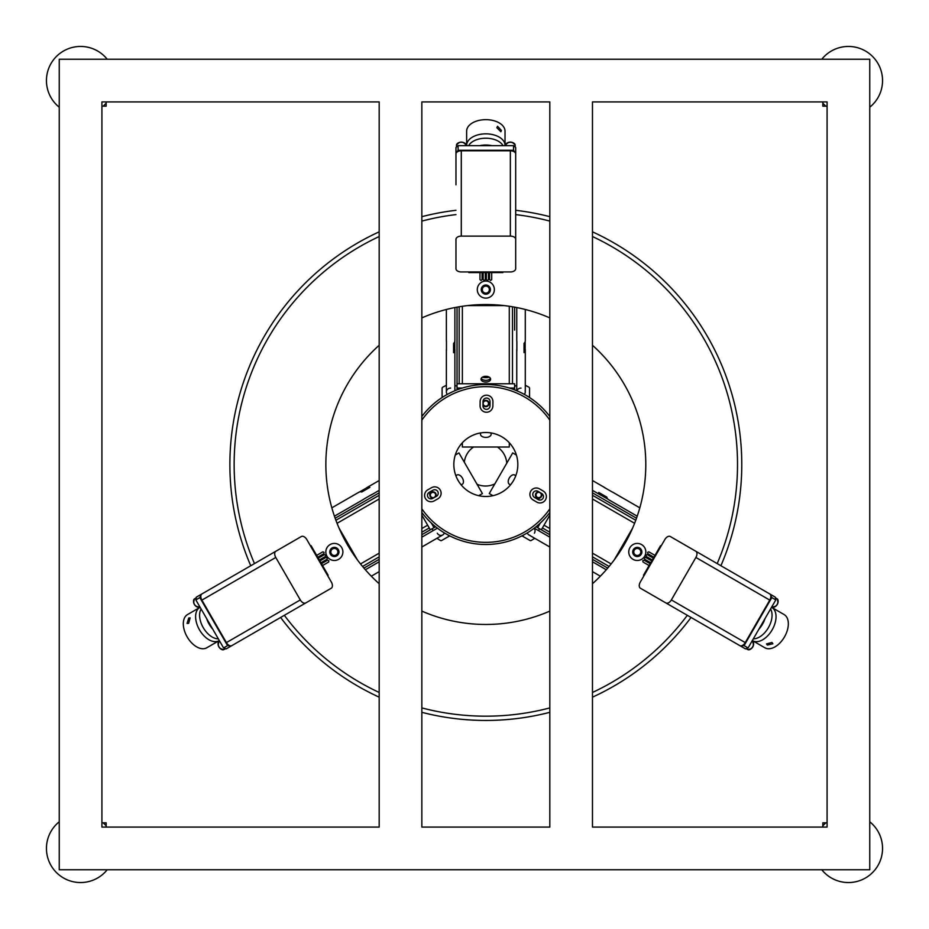 <?xml version="1.0" encoding="UTF-8"?>
<svg xmlns="http://www.w3.org/2000/svg" width="929" height="929" viewBox="0 0 929 929"><rect width="100%" height="100%" fill="white"/><g stroke="black" fill="none" stroke-linecap="round" stroke-linejoin="round"><path stroke-width="1.39" d="M107.218 869.753A34.129 34.129 0 0 1 46.45 848.421A34.129 34.129 0 0 1 59.247 821.782M103.154 822.827A34.129 34.129 0 0 1 106.173 825.846M59.247 107.218A34.129 34.129 0 0 1 69.269 48.378A34.129 34.129 0 0 1 107.218 59.247M822.827 825.846A34.129 34.129 0 0 1 825.846 822.827M869.753 821.782A34.129 34.129 0 0 1 859.731 880.622A34.129 34.129 0 0 1 821.782 869.753M821.782 59.247A34.129 34.129 0 0 1 882.55 80.579A34.129 34.129 0 0 1 869.753 107.218M421.847 827.089L549.817 827.089L549.817 101.911L421.847 101.911L421.847 827.089M101.911 827.089L379.183 827.089L379.183 101.911L101.911 101.911L101.911 827.089L106.173 827.089L106.173 822.827L101.911 822.827M827.089 822.827L822.827 822.827L822.827 827.089L827.089 827.089L827.089 101.911L822.827 101.911L822.827 106.173L827.089 106.173M101.911 106.173L106.173 106.173L106.173 101.911L101.911 101.911M59.247 59.247L59.247 869.753L869.753 869.753L869.753 59.247L59.247 59.247M827.089 101.911L592.47 101.911L592.47 827.089L827.089 827.089M825.846 106.173A34.129 34.129 0 0 1 822.827 103.154M106.173 103.154A34.129 34.129 0 0 1 103.154 106.173M490.094 289.604A4.262 4.262 0 0 0 485.832 285.331A4.262 4.262 0 0 0 481.559 289.604A4.262 4.262 0 0 0 485.832 293.866A4.262 4.262 0 0 0 490.094 289.604M489.351 289.604A3.519 3.519 0 0 0 485.832 286.086A3.519 3.519 0 0 0 482.314 289.604A3.519 3.519 0 0 0 485.832 293.123A3.519 3.519 0 0 0 489.351 289.604M504.273 305.595L467.392 305.595M483.161 272.58L483.161 279.617L484.23 280.477L485.298 279.617L485.298 272.58M489.56 272.58L489.56 279.617L490.628 280.477L491.696 279.617L491.696 272.58M486.366 272.58L486.366 279.617L487.423 280.477L488.491 279.617L488.491 272.58M479.968 272.58L479.968 279.617L481.025 280.477L482.093 279.617L482.093 272.58M455.965 183.431L455.965 153.993A5.33 3.205 0 0 1 461.295 150.788L510.358 150.788L510.358 236.105A5.33 3.205 0 0 1 515.688 239.31L515.688 268.736A5.33 3.205 0 0 1 510.358 271.942L461.295 271.942A5.33 3.205 0 0 1 455.965 268.736L455.965 239.31A5.33 3.205 0 0 1 461.295 236.105L510.358 236.105M513.551 145.667L458.102 145.667L458.102 150.277L513.551 150.277L513.551 145.667L515.688 147.467L515.688 239.31M515.688 153.993A5.33 3.205 180 0 0 510.358 150.788M502.891 271.942L502.891 272.58L468.762 272.58L468.762 271.942M515.049 152.472L514.202 151.172L512.889 151.172M458.763 151.172L456.603 151.682L456.603 152.472M455.965 184.836L455.965 147.467L458.102 145.667M515.688 151.555L515.049 151.682M514.202 151.172L513.551 150.277M458.102 150.277L457.463 151.172M456.603 151.682L455.965 151.555M496.852 127.714L500.882 131.744L501.405 130.408L497.549 126.274L496.852 127.714M466.637 145.667A19.195 11.52 0 0 1 466.637 145.365A19.195 11.52 0 0 1 472.164 137.271A19.195 11.52 0 0 1 493.113 134.705A19.195 11.52 0 0 1 505.028 145.365A19.195 11.52 0 0 1 505.016 145.667M466.637 145.365L466.637 131.175A19.195 11.52 0 0 1 472.164 123.081A19.195 11.52 0 0 1 493.113 120.515A19.195 11.52 0 0 1 505.028 131.175L505.028 145.365M468.611 145.667A18.127 10.881 0 0 1 485.832 138.212A18.127 10.881 0 0 1 503.042 145.667M479.701 145.667A18.127 10.881 0 0 1 485.832 145.029A18.127 10.881 0 0 1 491.952 145.667M514.62 307.139L514.62 330.085M505.562 145.667L505.562 145.145A4.796 2.88 180 0 1 510.358 142.265A4.796 2.88 180 0 1 515.154 145.145C511.96 141.069 508.755 141.069 505.562 145.145M515.154 146.712L515.154 145.145M456.499 146.712L456.499 145.145A4.796 2.88 180 0 1 461.295 142.265A4.796 2.88 180 0 1 466.103 145.145C462.897 141.069 459.704 141.069 456.499 145.145M490.675 432.879A5.33 3.205 0 0 1 491.162 434.215A5.33 3.205 0 0 1 485.832 437.408A5.33 3.205 0 0 1 480.502 434.215A5.33 3.205 0 0 1 480.99 432.879M489.316 377.209A9.069 5.435 0 0 1 482.337 377.209M490.407 378.335A4.796 2.88 0 0 1 485.832 380.356A4.796 2.88 0 0 1 481.245 378.335M490.628 379.183A4.796 2.88 0 0 1 485.832 382.063A4.796 2.88 0 0 1 481.025 379.183A4.796 2.88 0 0 1 485.832 376.303A4.796 2.88 0 0 1 490.628 379.183M457.033 389.878L457.033 307.139M462.363 306.256L462.363 383.77M462.363 442.75L462.363 447.012L509.289 447.012L509.289 442.75M509.289 383.77L509.289 306.256M457.033 383.77L514.62 383.77L514.62 388.032L509.289 388.032M483.161 405.276L485.832 406.693L488.491 405.276M483.335 401.502C484.996 400.562 486.657 400.562 488.329 401.502M482.975 404.939A3.205 3.205 0 0 0 489.026 403.5A3.205 3.205 0 0 0 483.01 401.99M488.491 403.5A2.671 2.671 0 0 0 485.832 400.829A2.671 2.671 0 0 0 483.161 403.5A2.671 2.671 0 0 0 485.832 406.17A2.671 2.671 0 0 0 488.491 403.5M514.62 389.878L514.62 388.032M421.847 707.91A251.678 251.678 0 0 0 549.817 707.91M592.47 692.477A251.678 251.678 0 0 0 687.321 615.312M717.188 563.589A251.678 251.678 0 0 0 592.47 236.523M549.817 221.09A251.678 251.678 0 0 0 515.688 214.599M515.688 210.302A255.951 255.951 0 0 1 549.817 216.678M592.47 231.832A255.951 255.951 0 0 1 720.904 565.738M691.048 617.46A255.951 255.951 0 0 1 592.47 697.168M549.817 712.322A255.951 255.951 0 0 1 421.847 712.322M485.832 281.069A8.535 8.535 0 0 0 477.297 289.604A8.535 8.535 0 0 0 485.832 298.128A8.535 8.535 0 0 0 494.356 289.604A8.535 8.535 0 0 0 485.832 281.069M334.359 543.419A8.535 8.535 0 0 0 325.835 551.954A8.535 8.535 0 0 0 334.359 560.477A8.535 8.535 0 0 0 342.894 551.954A8.535 8.535 0 0 0 334.359 543.419M637.294 543.419A8.535 8.535 0 0 0 628.759 551.954A8.535 8.535 0 0 0 637.294 560.477A8.535 8.535 0 0 0 645.829 551.954A8.535 8.535 0 0 0 637.294 543.419M549.817 317.892A159.974 159.974 0 0 0 421.847 317.892M379.183 345.263A159.974 159.974 0 0 0 379.183 583.737M421.847 611.108A159.974 159.974 0 0 0 549.817 611.108M637.294 547.367A4.587 4.587 0 0 0 632.707 551.954A4.587 4.587 0 0 0 637.294 556.541A4.587 4.587 0 0 0 641.881 551.954A4.587 4.587 0 0 0 637.294 547.367M334.359 547.367A4.587 4.587 0 0 0 329.772 551.954A4.587 4.587 0 0 0 334.359 556.541A4.587 4.587 0 0 0 338.946 551.954A4.587 4.587 0 0 0 334.359 547.367M485.832 285.017A4.587 4.587 0 0 0 481.245 289.604A4.587 4.587 0 0 0 485.832 294.191A4.587 4.587 0 0 0 490.419 289.604A4.587 4.587 0 0 0 485.832 285.017M455.965 214.599A251.678 251.678 0 0 0 421.847 221.09M379.183 236.523A251.678 251.678 0 0 0 254.476 563.589M284.332 615.312A251.678 251.678 0 0 0 379.183 692.477M592.47 583.737A159.974 159.974 0 0 0 592.47 345.263M379.183 697.168A255.951 255.951 0 0 1 280.616 617.46M250.749 565.738A255.951 255.951 0 0 1 379.183 231.832M421.847 216.678A255.951 255.951 0 0 1 455.965 210.302M549.817 515.13L541.352 529.797L537.647 527.672L540.318 523.05M538.46 491.813L535.882 493.404L535.789 496.423M541.642 493.833C543.442 492.567 538.959 500.348 539.145 498.165M538.832 491.801A3.205 3.205 0 0 0 537.055 497.77A3.205 3.205 0 0 0 541.375 493.311M537.322 497.305A2.671 2.671 0 0 0 540.968 496.33A2.671 2.671 0 0 0 539.993 492.695A2.671 2.671 0 0 0 536.347 493.671A2.671 2.671 0 0 0 537.322 497.305M536.056 526.743L537.647 527.672M435.596 526.743L430.313 529.797L421.847 515.13M435.864 496.423L435.771 493.404L433.204 491.813M432.519 498.165C432.717 500.359 428.211 492.591 430.022 493.833M435.678 496.748A3.205 3.205 0 0 0 431.404 492.231A3.205 3.205 0 0 0 433.111 498.199M431.671 492.695A2.671 2.671 0 0 0 430.696 496.33A2.671 2.671 0 0 0 434.331 497.305A2.671 2.671 0 0 0 435.306 493.671A2.671 2.671 0 0 0 431.671 492.695M635.157 555.647A4.262 4.262 0 0 0 640.987 554.079A4.262 4.262 0 0 0 639.431 548.249A4.262 4.262 0 0 0 633.601 549.817A4.262 4.262 0 0 0 635.157 555.647M635.541 554.996A3.519 3.519 0 0 0 640.348 553.707A3.519 3.519 0 0 0 639.059 548.9A3.519 3.519 0 0 0 634.252 550.189A3.519 3.519 0 0 0 635.541 554.996M614.22 559.92L632.661 527.986M332.234 548.249A4.262 4.262 0 0 0 330.666 554.079A4.262 4.262 0 0 0 336.495 555.647A4.262 4.262 0 0 0 338.051 549.817A4.262 4.262 0 0 0 332.234 548.249M332.605 548.9A3.519 3.519 0 0 0 331.316 553.707A3.519 3.519 0 0 0 336.124 554.996A3.519 3.519 0 0 0 337.413 550.189A3.519 3.519 0 0 0 332.605 548.9M338.992 527.986L357.433 559.92M653.366 558.155L647.269 554.636L646.003 555.124L646.212 556.483L652.297 560.001M650.172 563.694L644.076 560.175L642.798 560.675L643.007 562.022L649.104 565.54M651.775 560.919L645.678 557.4L644.401 557.899L644.61 559.246L650.706 562.765M654.968 555.379L648.872 551.861L647.606 552.36L647.803 553.707L653.9 557.226M695.786 551.234L769.665 593.898A5.33 3.205 120 0 1 769.769 600.111L745.244 642.601L671.353 599.937A5.33 3.205 120 0 1 665.919 602.956L640.429 588.243A5.33 3.205 120 0 1 640.325 582.018L664.85 539.54A5.33 3.205 120 0 1 670.297 536.521L695.786 551.234A5.33 3.205 120 0 1 695.891 557.458L671.353 599.937M744.175 579.173L670.297 536.521M748.077 647.931L775.808 599.902L771.813 597.602L744.083 645.62L748.077 647.931L745.464 648.883L665.919 602.956M739.809 645.62A5.33 3.205 -60 0 0 745.244 642.601M644.064 575.562L643.507 575.237L660.565 545.683L661.123 545.997M741.447 645.818L742.12 646.212L743.641 644.598M770.71 597.73L771.349 595.605L770.664 595.21M742.956 578.477L775.32 597.161L775.808 599.902M741.911 646.828L742.12 646.212M742.991 645.725L744.083 645.62M771.813 597.602L771.36 596.592M771.987 642.438L766.483 643.913L767.377 645.04L772.882 643.774L771.987 642.438M771.534 607.299A19.195 11.52 120 0 1 771.802 607.438A19.195 11.52 120 0 1 776.04 616.287A19.195 11.52 120 0 1 767.795 635.703A19.195 11.52 120 0 1 752.606 640.696A19.195 11.52 120 0 1 752.351 640.534M771.802 607.438L784.099 614.545A19.195 11.52 120 0 1 788.338 623.382A19.195 11.52 120 0 1 780.081 642.81A19.195 11.52 120 0 1 764.904 647.792L752.606 640.696M770.547 609.006A18.127 10.881 120 0 1 768.411 627.644A18.127 10.881 120 0 1 753.338 638.827M765.008 618.609A18.127 10.881 120 0 1 762.5 624.23A18.127 10.881 120 0 1 758.877 629.223M752.072 640.998L752.536 641.265A4.796 2.88 -60 0 1 752.629 646.863A4.796 2.88 -60 0 1 747.74 649.58C752.862 648.837 754.464 646.073 752.536 641.265M746.37 648.79L747.74 649.58M775.703 597.997L777.062 598.787A4.796 2.88 -60 0 1 777.167 604.373A4.796 2.88 -60 0 1 772.266 607.09C777.387 606.358 778.99 603.583 777.062 598.787M510.799 484.508A5.33 3.205 120 0 1 509.394 484.264A5.33 3.205 120 0 1 509.289 478.04A5.33 3.205 120 0 1 514.724 475.021A5.33 3.205 120 0 1 515.641 476.112M592.47 492.823L636.504 518.243M607.705 568.118L592.47 559.316M549.817 534.698L541.352 529.797M634.6 523.306L592.47 498.978M516.396 455.059L512.703 452.922L489.246 493.566L492.939 495.691M544.011 525.187L549.817 528.531M592.47 553.161L611.131 563.938M320.958 562.765L327.054 559.246L327.252 557.899L325.986 557.4L319.89 560.919M317.753 557.226L323.849 553.707L324.058 552.36L322.781 551.861L316.684 555.379M319.355 560.001L325.452 556.483L325.661 555.124L324.384 554.636L318.287 558.155M322.56 565.54L328.645 562.022L328.854 560.675L327.589 560.175L321.492 563.694M305.734 602.956L231.855 645.62A5.33 3.205 -120 0 1 226.409 642.601L201.883 600.111L275.774 557.458A5.33 3.205 -120 0 1 275.878 551.234L301.368 536.521A5.33 3.205 -120 0 1 306.802 539.54L331.328 582.018A5.33 3.205 -120 0 1 331.223 588.243L305.734 602.956A5.33 3.205 -120 0 1 300.299 599.937L275.774 557.458M257.345 630.896L331.223 588.243M195.856 599.902L223.575 647.931L227.57 645.62L199.84 597.602L195.856 599.902L196.333 597.161L275.878 551.234M201.988 593.898A5.33 3.205 60 0 0 201.883 600.111M310.541 545.997L311.087 545.683L328.158 575.237L327.6 575.562M200.989 595.21L200.316 595.605L200.954 597.73M228.011 644.598L229.533 646.212L230.218 645.818M231.855 645.62L226.2 648.883L223.575 647.931M200.304 596.592L199.84 597.602M227.57 645.62L228.662 645.725M229.533 646.212L229.742 646.828M188.645 623.347L190.131 617.843L188.715 618.052L187.054 623.464L188.645 623.347M219.314 640.534A19.195 11.52 -120 0 1 219.047 640.696A19.195 11.52 -120 0 1 209.269 639.942A19.195 11.52 -120 0 1 196.576 623.08A19.195 11.52 -120 0 1 199.851 607.438A19.195 11.52 -120 0 1 200.118 607.299M219.047 640.696L206.749 647.792A19.195 11.52 -120 0 1 196.983 647.037A19.195 11.52 -120 0 1 184.279 630.176A19.195 11.52 -120 0 1 187.553 614.545L199.851 607.438M218.327 638.827A18.127 10.881 -120 0 1 203.254 627.644A18.127 10.881 -120 0 1 201.105 609.006M212.776 629.223A18.127 10.881 -120 0 1 209.164 624.23A18.127 10.881 -120 0 1 206.656 618.609M199.851 606.823L199.387 607.09A4.796 2.88 60 0 1 194.498 604.373A4.796 2.88 60 0 1 194.591 598.787C192.663 603.583 194.266 606.358 199.387 607.09M195.961 597.997L194.591 598.787M225.282 648.79L223.924 649.58A4.796 2.88 60 0 1 219.023 646.863A4.796 2.88 60 0 1 219.116 641.265C217.2 646.073 218.791 648.837 223.924 649.58M456.023 476.112A5.33 3.205 -120 0 1 456.929 475.021A5.33 3.205 -120 0 1 462.375 478.04A5.33 3.205 -120 0 1 462.27 484.264A5.33 3.205 -120 0 1 460.865 484.508M430.313 529.797L421.847 534.698M379.183 559.316L363.947 568.118M335.16 518.243L379.183 492.823M360.522 563.938L379.183 553.161M421.847 528.531L427.642 525.187M478.725 495.691L482.418 493.566L458.949 452.922L455.256 455.059M379.183 498.978L337.064 523.306M525.048 534.21A79.987 79.987 0 0 0 549.817 512.494A79.987 79.987 0 0 1 421.847 512.494M421.847 416.506A79.987 79.987 0 0 1 549.817 416.506A79.987 79.987 0 0 0 446.617 394.79M483.394 396.009A6.398 6.398 0 0 0 480.13 401.514L480.084 405.776A6.398 6.398 0 0 0 486.413 412.244A6.398 6.398 0 0 0 492.881 405.915L492.927 401.653A6.398 6.398 0 0 0 483.394 396.009M533.153 488.817A6.398 6.398 0 0 0 533.037 499.895L536.707 502.066A6.398 6.398 0 0 0 545.474 499.825A6.398 6.398 0 0 0 543.233 491.058L539.552 488.886A6.398 6.398 0 0 0 533.153 488.817M501.521 492.382A31.992 31.992 0 0 0 513.714 448.812A31.992 31.992 0 0 0 470.144 436.618A31.992 31.992 0 0 0 457.951 480.188A31.992 31.992 0 0 0 501.521 492.382M534.5 497.421A3.519 3.519 0 0 1 534.57 491.325A3.519 3.519 0 0 1 538.088 491.36L541.758 493.543A3.519 3.519 0 0 1 542.989 498.362A3.519 3.519 0 0 1 538.17 499.593L534.5 497.421M483.01 401.549A3.519 3.519 0 0 1 484.799 398.518A3.519 3.519 0 0 1 490.047 401.618L490.001 405.892A3.519 3.519 0 0 1 486.448 409.364A3.519 3.519 0 0 1 482.964 405.81L483.01 401.549M432.984 490.187A3.519 3.519 0 0 1 437.78 491.534A3.519 3.519 0 0 1 436.433 496.33L432.717 498.42A3.519 3.519 0 0 1 427.921 497.073A3.519 3.519 0 0 1 429.268 492.289L432.984 490.187M427.851 489.78A6.398 6.398 0 0 0 425.412 498.49A6.398 6.398 0 0 0 434.133 500.928L437.849 498.838A6.398 6.398 0 0 0 440.288 490.117A6.398 6.398 0 0 0 431.567 487.679L427.851 489.78M334.44 516.187L363.088 499.651A4.262 3.832 -120 0 0 363.773 499.128L371.855 494.472A4.262 3.832 -120 0 1 371.159 494.994L379.183 490.361M370.369 495.331A4.262 3.832 -120 0 0 371.159 494.994M366.212 488.12L369.87 487.33A4.262 3.832 -120 0 0 366.212 488.12L359.616 491.929M369.87 487.33L361.787 491.987A4.262 3.832 -120 0 0 358.815 492.265L331.839 507.838M444.341 532.886A4.262 3.832 60 0 1 437.257 533.188M448.626 535.301L449.206 535.603M449.694 535.859L441.414 540.632A9.604 8.628 -120 0 1 440.567 540.585L436.955 538.286M448.661 535.917A9.604 8.628 60 0 1 448.266 536.672M432.577 528.496L432.693 530.889M447.348 394.372A4.262 3.832 180 0 1 450.635 388.09M442.099 397.531L442.099 387.974A9.604 8.628 0 0 1 442.564 387.265L446.373 385.28M442.564 396.59A9.604 8.628 180 0 1 442.099 395.882M457.033 386.394L454.896 385.28M516.942 390.819A4.262 3.832 180 0 1 521.018 388.09M514.62 386.394L516.756 385.28M528.543 396.88L529.1 396.59A9.604 8.628 180 0 0 529.553 395.882L529.553 387.974A9.604 8.628 180 0 0 529.1 387.265L525.291 385.28M525.117 390.865A4.262 3.832 180 0 1 524.304 394.372M529.553 395.882L529.553 397.531M529.1 397.229L529.1 396.59M534.082 528.287A4.262 3.832 -60 0 1 534.407 533.188M539.075 528.496L538.971 530.889M523.027 535.301L523.004 535.917A9.604 8.628 -60 0 0 523.387 536.672L530.238 540.632A9.604 8.628 -60 0 0 531.086 540.585L534.709 538.286M529.948 535.348A4.262 3.832 -60 0 1 527.324 532.886M523.387 536.672L521.97 535.859M516.756 307.545L516.756 340.618A4.262 3.832 0 0 0 516.861 341.477L516.861 350.814A4.262 3.832 0 0 1 516.756 349.954L516.756 390.737M516.861 349.095A4.262 3.832 0 0 0 516.756 349.954M525.175 349.095L524.037 352.66A4.262 3.832 0 0 0 525.175 349.095L525.175 341.477M524.037 352.66L524.037 343.335A4.262 3.832 0 0 0 525.291 340.618L525.291 309.473M446.373 309.473L446.373 340.618A4.262 3.832 0 0 0 446.454 341.396L446.454 350.721A4.262 3.832 0 0 1 446.373 349.954L446.373 391.922M446.454 349.176A4.262 3.832 0 0 0 446.373 349.954M454.815 349.176L453.584 352.718A4.262 3.832 0 0 0 454.815 349.176L454.815 341.396M453.584 352.718L453.584 343.393A4.262 3.832 0 0 0 454.896 340.618L454.896 307.545M639.814 507.838L612.838 492.265A4.262 3.832 120 0 0 612.118 491.952L604.047 487.295A4.262 3.832 120 0 1 604.756 487.597L592.47 480.514M605.394 488.062A4.262 3.832 120 0 0 604.756 487.597M601.214 495.308L598.752 492.463A4.262 3.832 120 0 0 601.214 495.308L607.949 499.187M598.752 492.463L606.834 497.131A4.262 3.832 120 0 0 608.576 499.651L637.213 516.187M497.41 447.012A21.332 21.332 0 0 1 506.769 463.223M494.843 483.87A21.332 21.332 0 0 1 477.065 484.288M464.303 462.201A21.332 21.332 0 0 1 473.569 447.012M461.295 150.788L461.295 236.105M507.42 142.869A4.134 2.485 0 0 1 513.296 142.869M458.357 142.869A4.134 2.485 0 0 1 464.245 142.869M459.17 306.767L459.17 383.77M512.494 383.77L512.494 306.767M462.363 388.032L457.033 388.032M431.346 523.05L434.006 527.672M769.769 600.111L695.891 557.458M753.582 644.018A4.134 2.485 120 0 1 750.644 649.104M778.107 601.527A4.134 2.485 120 0 1 775.169 606.625M635.761 520.275L592.47 495.285M542.408 527.951L549.817 532.224M592.47 556.854L609.099 566.458M226.409 642.601L300.299 599.937M196.483 606.625A4.134 2.485 -120 0 1 193.546 601.527M221.021 649.104A4.134 2.485 -120 0 1 218.083 644.018M362.565 566.458L379.183 556.854M421.847 532.224L429.244 527.951M379.183 495.285L335.903 520.275M549.817 420.152A77.85 77.85 0 0 0 421.847 420.152M421.847 508.848A77.85 77.85 0 0 0 549.817 508.848M371.298 576.189L379.183 571.637M421.847 547.007L442.703 534.953M365.376 569.756L379.183 561.778M421.847 537.159L437.408 528.16M366.897 487.597L379.183 480.514M525.291 349.954L525.291 391.922M606.289 569.756L592.47 561.778M549.817 537.159L534.245 528.16M600.355 576.189L592.47 571.637M549.817 547.007L528.949 534.953M454.896 349.954L454.896 390.737M600.494 494.994L592.47 490.361"/></g></svg>
